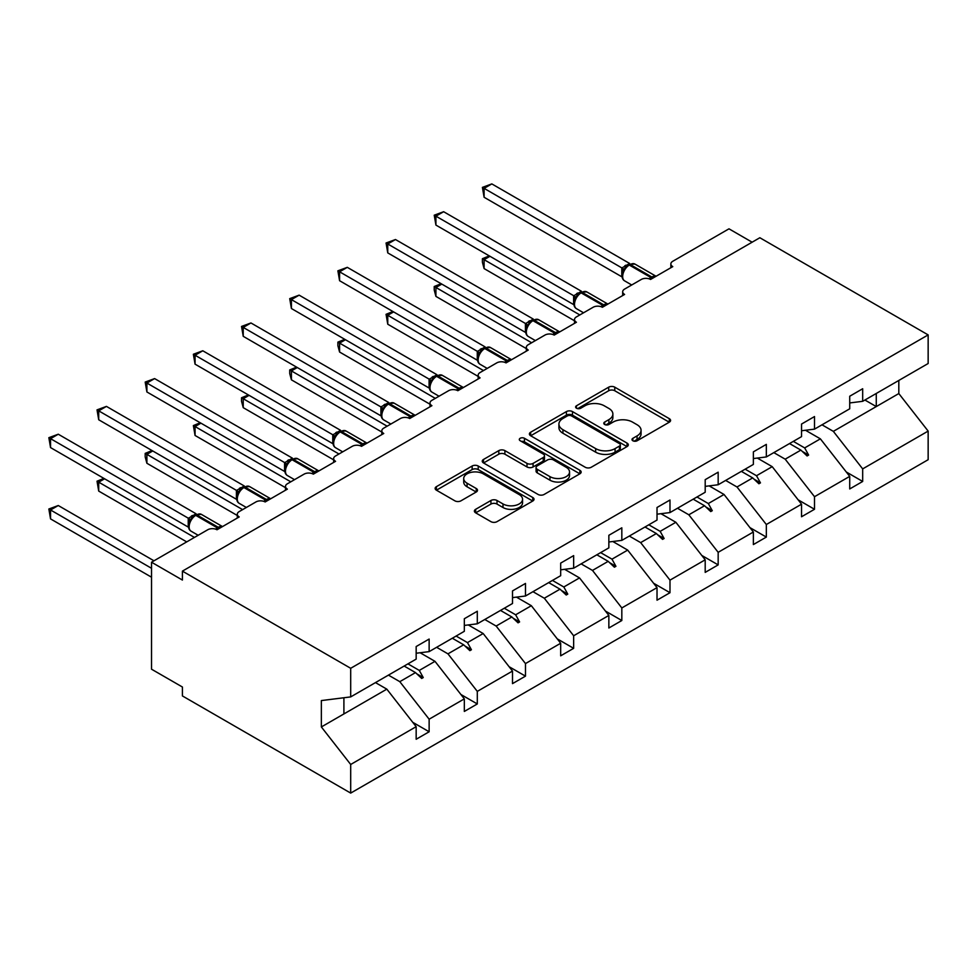 <?xml version="1.0" encoding="UTF-8"?>
<svg xmlns="http://www.w3.org/2000/svg" width="977" height="977" viewBox="0 0 977 977"><rect width="100%" height="100%" fill="white"/><g stroke="black" fill="none" stroke-linecap="round" stroke-linejoin="round"><path stroke-width="1.47" d="M632.876 440.774A3.004 1.734 0 0 0 637.114 440.774L669.318 422.174A4.287 2.479 0 0 0 670.576 420.428A4.287 2.479 0 0 0 669.318 418.681L614.765 387.173A4.287 2.479 0 0 0 608.695 387.173L576.491 405.773A3.004 1.734 0 0 0 575.612 406.994A3.004 1.734 0 0 0 576.491 408.227A3.004 1.734 0 0 0 580.741 408.227L584.905 405.821A13.715 7.914 0 0 1 604.299 405.821L608.854 408.435A13.715 7.914 0 0 1 612.872 414.04A13.715 7.914 0 0 1 608.854 419.646L604.678 422.052A3.004 1.734 0 0 0 603.798 423.273A3.004 1.734 0 0 0 604.678 424.494A3.004 1.734 0 0 0 608.927 424.494L613.092 422.088A13.715 7.914 0 0 1 632.498 422.088L637.041 424.714A13.715 7.914 0 0 1 641.059 430.32A13.715 7.914 0 0 1 637.041 435.913L632.876 438.319A3.004 1.734 0 0 0 631.997 439.54A3.004 1.734 0 0 0 632.876 440.774L632.876 438.319M475.64 509.322A4.287 2.479 0 0 0 474.382 511.081A4.287 2.479 0 0 0 475.64 512.827L490.942 521.657A4.287 2.479 0 0 0 497 521.657L532.77 501.018A4.287 2.479 0 0 0 534.028 499.259A4.287 2.479 0 0 0 532.77 497.513L478.217 466.017A4.287 2.479 0 0 0 472.147 466.017L436.389 486.668A4.287 2.479 0 0 0 435.131 488.415A4.287 2.479 0 0 0 436.389 490.161L454.879 500.835A4.287 2.479 0 0 0 460.936 500.835L476.239 492.005A4.287 2.479 0 0 0 477.497 490.246A4.287 2.479 0 0 0 476.239 488.5L467.067 483.212A11.468 6.619 0 0 1 463.709 478.522A11.468 6.619 0 0 1 470.792 472.416A11.468 6.619 0 0 1 483.285 473.845L519.202 494.582A11.468 6.619 0 0 1 522.561 499.259A11.468 6.619 0 0 1 515.49 505.378A11.468 6.619 0 0 1 502.996 503.949L497 500.493A4.287 2.479 0 0 0 490.942 500.493L475.64 509.322L475.64 512.827M849.721 402.939L862.679 401.315L928.15 363.517L928.15 334.903L759.85 237.741L182.406 571.13L182.406 580.045L151.52 562.215L207.722 529.766A6.546 3.786 180 0 1 216.992 529.766L239.218 516.931A6.546 3.786 0 0 1 237.301 514.256A6.546 3.786 0 0 1 239.218 511.582L255.901 501.958A6.546 3.786 180 0 1 265.158 501.958L287.397 489.123A6.546 3.786 0 0 1 285.479 486.448A6.546 3.786 0 0 1 287.397 483.774L304.067 474.15A6.546 3.786 180 0 1 313.336 474.15L335.563 461.315A6.546 3.786 0 0 1 333.645 458.64A6.546 3.786 0 0 1 335.563 455.966L352.245 446.33A6.546 3.786 180 0 1 361.502 446.33L383.741 433.495A6.546 3.786 0 0 1 381.824 430.82A6.546 3.786 0 0 1 383.741 428.146L400.411 418.522A6.546 3.786 180 0 1 409.681 418.522L431.907 405.687A6.546 3.786 0 0 1 429.99 403.012A6.546 3.786 0 0 1 431.907 400.338L448.59 390.715A6.546 3.786 180 0 1 457.847 390.715L480.086 377.879A6.546 3.786 0 0 1 478.168 375.205A6.546 3.786 0 0 1 480.086 372.53L496.756 362.894A6.546 3.786 180 0 1 506.025 362.894L528.252 350.059A6.546 3.786 0 0 1 526.334 347.385A6.546 3.786 0 0 1 528.252 344.71L544.934 335.087A6.546 3.786 180 0 1 554.191 335.087L576.43 322.251A6.546 3.786 0 0 1 574.513 319.577A6.546 3.786 0 0 1 576.43 316.902L593.1 307.279A6.546 3.786 180 0 1 602.369 307.279L624.596 294.443A6.546 3.786 0 0 1 622.679 291.769A6.546 3.786 0 0 1 624.596 289.094L641.278 279.459A6.546 3.786 180 0 1 650.535 279.459L672.774 266.623A6.546 3.786 0 0 1 670.857 263.949A6.546 3.786 0 0 1 672.774 261.274L728.976 228.826L752.131 242.198M928.15 334.903L350.694 668.292L182.406 571.13M585.211 467.238A4.287 2.479 0 0 0 591.268 467.238L627.039 446.587A4.287 2.479 0 0 0 628.296 444.84A4.287 2.479 0 0 0 627.039 443.094L572.473 411.586A4.287 2.479 0 0 0 566.416 411.586L530.645 432.237A4.287 2.479 0 0 0 529.4 433.996A4.287 2.479 0 0 0 530.645 435.742L585.211 467.238M521.388 441.421A3.004 1.734 0 0 1 524.441 441.848L524.441 438.282L579.898 470.303A4.287 2.479 0 0 1 581.156 472.05A4.287 2.479 0 0 1 579.898 473.796L544.14 494.447A4.287 2.479 0 0 1 538.071 494.447L483.517 462.951L483.517 459.446A4.287 2.479 0 0 0 482.259 461.205A4.287 2.479 0 0 0 483.517 462.951M483.517 459.446L498.82 450.617A4.287 2.479 0 0 1 504.889 450.617L527.006 463.391A4.287 2.479 0 0 0 533.076 463.391L543.224 457.529A4.287 2.479 0 0 0 544.482 455.783A4.287 2.479 0 0 0 543.224 454.024L520.191 440.725A3.004 1.734 0 0 1 519.312 439.503A3.004 1.734 0 0 1 521.168 437.904A3.004 1.734 0 0 1 524.441 438.282M350.694 668.292L350.694 696.906L416.165 659.121L416.165 646.542L429.135 639.056L429.135 651.622L416.165 653.247M412.734 722.296L429.135 731.773L429.135 719.194L464.331 698.873L434.997 661.344L420.11 652.746M388.443 675.119L399.801 681.665L429.135 719.194M429.135 651.622L464.331 631.301L464.331 618.734L477.301 611.248L477.301 623.814L464.331 625.427M460.912 694.488L477.301 703.953L477.301 691.386L512.51 671.065L483.175 633.536L468.288 624.938M436.621 647.299L447.967 653.857L477.301 691.386M477.301 623.814L512.51 603.493L512.51 590.926L525.479 583.44L525.479 596.007L512.51 597.619M509.078 666.68L525.479 676.145L525.479 663.578L560.676 643.245L531.341 605.716L516.454 597.13M484.787 619.491L496.145 626.049L525.479 663.578M525.479 596.007L560.676 575.685L560.676 563.106L573.646 555.62L573.646 568.187L560.676 569.811M557.256 638.86L573.646 648.325L573.646 635.758L608.854 615.437L579.52 577.908L564.633 569.31M532.966 591.683L544.311 598.229L573.646 635.758M573.646 568.187L608.854 547.865L608.854 535.298L621.824 527.812L621.824 540.379L608.854 541.991M605.422 611.052L621.824 620.517L621.824 607.95L657.02 587.629L627.686 550.1L612.811 541.502M581.132 563.863L592.489 570.421L621.824 607.95M621.824 540.379L657.02 520.057L657.02 507.49L669.99 500.004L669.99 512.571L657.02 514.183M653.601 583.245L669.99 592.709L669.99 580.143L705.199 559.809L675.864 522.28L660.977 513.694M629.31 536.055L640.656 542.614L669.99 580.143M669.99 512.571L705.199 492.249L705.199 479.67L718.168 472.184L718.168 484.751L705.199 486.375M701.767 555.424L718.168 564.889L718.168 552.323L753.365 532.001L724.03 494.472L709.155 485.874M677.488 508.248L688.834 514.794L718.168 552.323M718.168 484.751L753.365 464.429L753.365 451.862L766.334 444.376L766.334 456.943L753.365 458.555M749.945 527.617L766.334 537.081L766.334 524.515L801.543 504.193L772.209 466.664L757.322 458.066M725.655 480.428L737 486.986L766.334 524.515M766.334 456.943L801.543 436.621L801.543 424.055L814.513 416.556L814.513 429.135L801.543 430.747M798.111 499.809L814.513 509.273L814.513 496.707L849.721 476.373L849.721 488.952L862.679 481.453L862.679 468.887L928.15 431.089L928.15 459.703L350.694 793.092L182.406 695.929L182.406 687.014L151.52 669.196L151.52 562.215M773.833 452.62L785.178 459.178L814.513 496.707M862.679 401.315L862.679 388.748L849.721 396.235L849.721 408.801L814.513 429.135M846.29 471.989L862.679 481.453M821.999 424.812L833.344 431.358L862.679 468.887M350.694 696.906L321.36 700.57L321.36 726.949L386.831 689.151L375.473 682.605M386.831 689.151L416.165 726.68L416.165 739.259L429.135 731.773M477.301 703.953L464.331 711.439L464.331 698.873M525.479 676.145L512.51 683.631L512.51 671.065M573.646 648.325L560.676 655.823L560.676 643.245M621.824 620.517L608.854 628.003L608.854 615.437M669.99 592.709L657.02 600.196L657.02 587.629M718.168 564.889L705.199 572.388L705.199 559.809M766.334 537.081L753.365 544.568L753.365 532.001M814.513 509.273L801.543 516.76L801.543 504.193M321.36 726.949L350.694 764.478L416.165 726.68M350.694 764.478L350.694 793.092M399.801 681.665L415.506 672.603L421.71 678.453L423.249 677.562L419.292 670.417L434.997 661.344M407.946 663.859L419.292 670.417M404.148 666.045L415.506 672.603M447.967 653.857L463.672 644.796L469.876 650.645L471.427 649.754L467.47 642.597L483.175 633.536M456.112 636.051L467.47 642.597M452.327 638.237L463.672 644.796M496.145 626.049L511.85 616.976L518.054 622.825L519.593 621.934L515.636 614.789L531.341 605.716M504.291 608.231L515.636 614.789M500.493 610.43L511.85 616.976M544.311 598.229L560.016 589.168L566.22 595.017L567.771 594.126L563.814 586.982L579.52 577.908M552.457 580.423L563.814 586.982M548.671 582.61L560.016 589.168M592.489 570.421L608.195 561.348L614.399 567.197L615.937 566.306L611.981 559.162L627.686 550.1M600.635 552.616L611.981 559.162M596.849 554.802L608.195 561.348M640.656 542.614L656.361 533.54L662.565 539.389L664.116 538.498L660.159 531.354L675.864 522.28M648.813 524.796L660.159 531.354M645.015 526.994L656.361 533.54M688.834 514.794L704.539 505.732L710.743 511.582L712.282 510.69L708.325 503.546L724.03 494.472M696.98 496.988L708.325 503.546M693.194 499.174L704.539 505.732M737 486.986L752.705 477.912L758.909 483.762L760.46 482.87L756.503 475.726L772.209 466.664M745.158 469.18L756.503 475.726M741.36 471.366L752.705 477.912M785.178 459.178L800.884 450.104L807.087 455.954L808.626 455.062L804.669 447.918L820.375 438.844L849.721 476.373M793.324 441.36L804.669 447.918M820.375 438.844L805.5 430.259M789.538 443.558L800.884 450.104M833.344 431.358L898.816 393.56L928.15 431.089M864.926 400.033L876.271 406.579L876.271 393.475M898.816 380.456L898.816 393.56M343.904 713.943L343.904 697.761M802.215 451.362L808.626 455.062M754.036 479.17L760.46 482.87M705.858 506.978L712.282 510.69M657.692 534.798L664.116 538.498M609.514 562.605L615.937 566.306M561.348 590.413L567.771 594.126M513.169 618.233L519.593 621.934M465.003 646.041L471.427 649.754M416.825 673.849L423.249 677.562M634.073 441.189L637.041 439.479A13.715 7.914 0 0 0 641.059 433.886L641.059 430.32M612.872 414.04L612.872 417.606A13.715 7.914 0 0 1 608.854 423.2L605.887 424.922M669.257 422.211L614.765 390.739A4.287 2.479 0 0 0 608.695 390.739L577.688 408.642M626.978 446.623L572.473 415.152A4.287 2.479 0 0 0 566.416 415.152L530.706 435.779M619.455 446.062A3.004 1.734 0 0 0 620.334 444.84A3.004 1.734 0 0 0 619.455 443.619L571.569 415.97A3.004 1.734 0 0 0 567.319 415.97L562.935 418.498A13.715 7.914 0 0 0 558.917 424.103A13.715 7.914 0 0 0 562.935 429.697L595.665 448.602A13.715 7.914 0 0 0 615.07 448.602L619.455 446.062L619.455 449.628A3.004 1.734 0 0 0 620.334 448.406L620.334 444.84M558.917 424.103L558.917 427.67A13.715 7.914 0 0 0 562.935 433.263L562.935 429.697M619.455 449.628L615.07 452.168A13.715 7.914 0 0 1 595.665 452.168L562.935 433.263M483.578 462.988L498.82 454.183L498.82 450.617M544.482 455.783L544.482 459.337A4.287 2.479 0 0 1 543.224 461.095L533.076 466.957A4.287 2.479 0 0 1 527.006 466.957L504.889 454.183A4.287 2.479 0 0 0 498.82 454.183M524.441 441.848L579.85 473.833M549.978 476.642A11.468 6.619 0 0 0 562.471 478.083A11.468 6.619 0 0 0 569.542 471.964A11.468 6.619 0 0 0 566.184 467.287L553.532 459.972A4.287 2.479 0 0 0 547.474 459.972L537.313 465.834A4.287 2.479 0 0 0 536.068 467.592A4.287 2.479 0 0 0 537.313 469.339L549.978 476.642L549.978 480.208A11.468 6.619 0 0 0 562.471 481.649A11.468 6.619 0 0 0 569.542 475.53L569.542 471.964M536.068 467.592L536.068 471.158A4.287 2.479 0 0 0 537.313 472.905L537.313 469.339M549.978 480.208L537.313 472.905M522.561 499.259L522.561 502.825A11.468 6.619 0 0 1 515.49 508.944A11.468 6.619 0 0 1 502.996 507.515L497 504.059A4.287 2.479 0 0 0 490.942 504.059L475.689 512.864M463.709 478.522L463.709 482.088A11.468 6.619 0 0 0 467.067 486.778L467.067 483.212M476.19 492.029L467.067 486.778M532.709 501.042L478.217 469.583A4.287 2.479 0 0 0 472.147 469.583L436.438 490.198M484.103 197.269L482.406 187.376L484.103 188.366L491.822 183.908L629.652 263.472L621.922 267.942L484.103 188.366L484.103 197.269L621.787 276.772L621.787 267.857M627.918 265.268A2.186 1.258 60 0 1 628.223 264.962L625.463 267.271L622.96 271.301A4.8 3.481 18 0 0 621.763 267.918M624.486 269.591L621.922 267.942M482.406 187.376L491.822 183.908M489.965 256.292L484.103 259.674L579.825 314.936M484.103 268.59L482.406 262.251L482.406 258.697L484.103 259.674L484.103 268.59L574.513 320.786M482.406 258.697L489.294 255.901M441.799 284.099L435.925 287.482L531.647 342.756M435.925 296.397L434.228 290.071L434.228 286.505L435.925 287.482L435.925 296.397L526.334 348.594M434.228 286.505L441.115 283.709M393.621 311.907L387.759 315.302L483.481 370.564M387.759 324.217L386.062 314.313L387.759 315.302L387.759 324.217L478.168 376.414M386.062 314.313L392.949 311.516M345.455 339.727L339.581 343.11L435.302 398.372M339.581 352.025L337.883 345.687L337.883 342.133L339.581 343.11L339.581 352.025L429.99 404.222M337.883 342.133L344.771 339.337M297.277 367.535L291.415 370.918L387.136 426.192M291.415 379.833L289.717 373.507L289.717 369.941L291.415 370.918L291.415 379.833L381.824 432.042M289.717 369.941L296.605 367.144M435.925 225.089L434.228 215.196L435.925 216.173L443.643 211.716L581.474 291.293L573.755 295.75L435.925 216.173L435.925 225.089L573.621 304.58L573.621 295.665M579.752 293.076A2.186 1.258 60 0 1 580.045 292.77L577.285 295.078L574.794 299.109C573.23 303.932 573.792 307.12 576.442 308.671L583.562 312.787M576.32 297.411L573.755 295.75M434.228 215.196L443.643 211.716M387.759 252.896L386.062 243.004L387.759 243.981L395.477 239.524L533.308 319.1L525.577 323.558L387.759 243.981L387.759 252.896L525.443 332.388L525.418 323.534A4.8 3.481 18 0 1 526.603 326.953L528.142 325.219L525.577 323.558M531.573 320.896A2.186 1.258 60 0 1 531.879 320.578L529.119 322.898L528.142 325.219M386.062 243.004L395.477 239.524M339.581 280.717L337.883 270.812L339.581 271.801L347.299 267.344L485.129 346.908L477.411 351.378L339.581 271.801L339.581 280.717L477.277 360.208L477.277 351.293M483.407 348.704A2.186 1.258 60 0 1 483.7 348.398L480.94 350.706L478.449 354.736C476.886 359.548 477.435 362.748 480.098 364.299L487.218 368.414M479.976 353.027L477.411 351.378M337.883 270.812L347.299 267.344M291.415 308.524L289.717 298.632L291.415 299.609L299.133 295.152L436.963 374.728L429.233 379.186L291.415 299.609L291.415 308.524L429.098 388.016L429.098 379.1M435.229 376.511A2.186 1.258 60 0 1 435.534 376.206L432.774 378.514L430.271 382.544A4.8 3.481 18 0 0 429.074 379.161M431.797 380.847L429.233 379.186M289.717 298.632L299.133 295.152M249.098 395.343L243.236 398.738L338.958 454M243.236 407.653L241.539 401.315L241.539 397.761L243.236 398.738L243.236 407.653L333.645 459.849M241.539 397.761L248.427 394.952M243.236 336.332L241.539 326.44L243.236 327.417L250.955 322.96L388.785 402.536L380.92 406.92L243.236 327.417L243.236 336.332L380.92 415.823L380.92 406.92M387.063 404.331A2.186 1.258 60 0 1 387.356 404.014L384.596 406.334L382.105 410.352C380.541 415.176 381.091 418.364 383.753 419.927L390.873 424.03M383.631 408.655L381.067 406.994M241.539 326.44L250.955 322.96M200.932 423.163L195.058 426.546L290.792 481.82M195.058 435.461L193.373 425.569L195.058 426.546L195.058 435.461L285.479 487.657M193.373 425.569L200.248 422.772M195.058 364.152L193.373 354.248L195.058 355.237L202.789 350.78L340.619 430.344L332.888 434.814L195.058 355.237L195.058 364.152L332.754 443.643L332.754 434.728M336.418 434.142L333.926 438.172C332.375 442.984 332.925 446.184 335.587 447.735L342.695 451.85M335.453 436.463L332.888 434.814M193.373 354.248L202.789 350.78M152.754 450.971L146.892 454.354L242.614 509.628M146.892 463.269L145.194 456.943L145.194 453.377L146.892 454.354L146.892 463.269L237.301 515.477M145.194 453.377L152.082 450.58M146.892 391.96L145.194 382.068L146.892 383.045L154.61 378.587L292.441 458.164L284.722 462.622L146.892 383.045L146.892 391.96L284.576 471.451L284.576 462.536M290.719 459.947A2.186 1.258 60 0 1 291.012 459.642L288.252 461.95L285.76 465.98C284.197 470.804 284.747 473.992 287.409 475.555L294.529 479.658M287.287 464.283L284.722 462.622M145.194 382.068L154.61 378.587M104.588 478.779L98.714 482.174L194.447 537.435M98.714 491.089L97.028 481.197L98.714 482.174L98.714 491.089L186.729 541.893M97.028 481.197L103.904 478.388M98.714 419.768L97.028 409.876L98.714 410.853L106.444 406.395L244.274 485.972L236.544 490.43L98.714 410.853L98.714 419.768L236.41 499.271L236.41 490.356M242.54 487.767A2.186 1.258 60 0 1 242.846 487.45L240.073 489.77L237.582 493.788A4.8 3.481 18 0 0 236.385 490.417M239.109 492.09L236.544 490.43M97.028 409.876L106.444 406.395M48.85 509.005L50.548 509.982L50.548 518.897L48.85 509.005L58.266 505.524L50.548 509.982L151.52 568.284M50.548 518.897L151.52 577.199M58.266 505.524L153.987 560.798M50.548 447.588L48.85 437.684L50.548 438.673L58.266 434.215L196.096 513.78L188.378 518.25L50.548 438.673L50.548 447.588L188.231 527.079L188.231 518.164M194.374 515.575A2.186 1.258 60 0 1 194.667 515.27L191.907 517.578L189.416 521.608C187.853 526.42 188.402 529.619 191.065 531.17L198.184 535.286M190.942 519.898L188.378 518.25M48.85 437.684L58.266 434.215M637.041 439.479L637.041 435.913M604.678 424.494L604.678 422.052M608.854 423.2L608.854 419.646M576.491 408.227L576.491 405.773M608.695 390.739L608.695 387.173M614.765 390.739L614.765 387.173M669.318 422.174L669.318 418.681M530.645 435.742L530.645 432.237M566.416 415.152L566.416 411.586M572.473 415.152L572.473 411.586M627.039 446.587L627.039 443.094M595.665 452.168L595.665 448.602M615.07 452.168L615.07 448.602M504.889 454.183L504.889 450.617M527.006 466.957L527.006 463.391M533.076 466.957L533.076 463.391M543.224 461.095L543.224 457.529M579.898 473.796L579.898 470.303M490.942 504.059L490.942 500.493M497 504.059L497 500.493M502.996 507.515L502.996 503.949M476.239 492.005L476.239 488.5M436.389 490.161L436.389 486.668M472.147 469.583L472.147 466.017M478.217 469.583L478.217 466.017M532.77 501.018L532.77 497.513M652.905 278.103A2.186 1.258 -120 0 0 651.854 277.016A9.391 5.422 -60 0 1 656.019 276.308M629.151 264.425L634.928 264.071A9.391 5.422 120 0 0 630.238 264.535A2.186 1.258 -120 0 0 629.151 264.425L628.223 264.962A2.186 1.258 60 0 1 629.31 265.072A9.391 5.422 120 0 0 622.667 276.564A9.391 5.422 120 0 0 624.621 280.863L631.728 284.979M649.155 278.848A9.391 5.422 -60 0 1 650.926 277.541L651.854 277.016L630.238 264.535L629.31 265.072L650.926 277.541A2.186 1.258 60 0 1 651.977 278.628M627.197 265.634A4.8 2.772 60 0 1 625.793 265.17M626.55 266.171A4.8 2.772 60 0 1 624.865 265.707M604.739 305.911A2.186 1.258 -120 0 0 603.676 304.824A9.391 5.422 -60 0 1 607.841 304.116M580.973 292.233L586.762 291.879A9.391 5.422 120 0 0 582.06 292.343A2.186 1.258 -120 0 0 580.973 292.233L580.045 292.77A2.186 1.258 60 0 1 581.144 292.88A9.391 5.422 120 0 0 574.5 304.372A9.391 5.422 120 0 0 576.442 308.671M600.977 306.668A9.391 5.422 -60 0 1 602.76 305.361L603.676 304.824L582.06 292.343L581.144 292.88L602.76 305.361A2.186 1.258 60 0 1 603.81 306.448M579.031 293.442A4.8 2.772 60 0 1 577.627 292.99M578.384 293.979A4.8 2.772 60 0 1 576.699 293.527M574.781 299.133A4.8 3.481 18 0 0 573.597 295.726M556.56 333.719A2.186 1.258 -120 0 0 555.51 332.632A9.391 5.422 -60 0 1 559.674 331.924M532.795 320.053L538.583 319.687A9.391 5.422 120 0 0 533.894 320.151A2.186 1.258 -120 0 0 532.795 320.053L531.879 320.578A2.186 1.258 60 0 1 532.966 320.688A9.391 5.422 120 0 0 526.322 332.192A9.391 5.422 120 0 0 528.276 336.491L535.384 340.594M552.811 334.476A9.391 5.422 -60 0 1 554.582 333.169L555.51 332.632L533.894 320.151L532.966 320.688L554.582 333.169A2.186 1.258 60 0 1 555.632 334.256M530.853 321.262A4.8 2.772 60 0 1 529.449 320.798M530.206 321.787A4.8 2.772 60 0 1 528.52 321.335M508.394 361.539A2.186 1.258 -120 0 0 507.332 360.452A9.391 5.422 -60 0 1 511.496 359.744M484.629 347.861L490.417 347.507A9.391 5.422 120 0 0 485.716 347.971A2.186 1.258 -120 0 0 484.629 347.861L483.7 348.398A2.186 1.258 60 0 1 484.8 348.508A9.391 5.422 120 0 0 478.156 360A9.391 5.422 120 0 0 480.098 364.299M504.633 362.284A9.391 5.422 -60 0 1 506.404 360.977L507.332 360.452L485.716 347.971L484.8 348.508L506.404 360.977A2.186 1.258 60 0 1 507.466 362.064M482.687 349.07A4.8 2.772 60 0 1 481.282 348.606M482.04 349.607A4.8 2.772 60 0 1 480.354 349.143M478.437 354.761A4.8 3.481 18 0 0 477.252 351.354M460.216 389.347A2.186 1.258 -120 0 0 459.166 388.26A9.391 5.422 -60 0 1 463.33 387.551M436.45 375.669L442.239 375.315A9.391 5.422 120 0 0 437.549 375.779A2.186 1.258 -120 0 0 436.45 375.669L435.534 376.206A2.186 1.258 60 0 1 436.621 376.316A9.391 5.422 120 0 0 429.978 387.82A9.391 5.422 120 0 0 431.932 392.107L439.039 396.222M456.467 390.104A9.391 5.422 -60 0 1 458.237 388.797L459.166 388.26L437.549 375.779L436.621 376.316L458.237 388.797A2.186 1.258 60 0 1 459.288 389.884M434.509 376.89A4.8 2.772 60 0 1 433.104 376.426M433.861 377.415A4.8 2.772 60 0 1 432.176 376.963M412.038 417.155A2.186 1.258 -120 0 0 410.987 416.068A9.391 5.422 -60 0 1 415.152 415.359M388.284 403.489L394.073 403.122A9.391 5.422 120 0 0 389.371 403.586A2.186 1.258 -120 0 0 388.284 403.489L387.356 404.014A2.186 1.258 60 0 1 388.443 404.124A9.391 5.422 120 0 0 381.812 415.628A9.391 5.422 120 0 0 383.753 419.927M408.288 417.912A9.391 5.422 -60 0 1 410.059 416.605L410.987 416.068L389.371 403.586L388.443 404.124L410.059 416.605A2.186 1.258 60 0 1 411.122 417.692M386.342 404.698A4.8 2.772 60 0 1 384.938 404.234M385.695 405.223A4.8 2.772 60 0 1 384.01 404.771M382.092 410.389A4.8 3.481 18 0 0 380.908 406.982M363.871 444.975A2.186 1.258 -120 0 0 362.821 443.888A9.391 5.422 -60 0 1 366.986 443.179M340.106 431.297L345.895 430.942A9.391 5.422 120 0 0 341.205 431.407A2.186 1.258 -120 0 0 340.106 431.297L339.19 431.834A2.186 1.258 60 0 1 340.277 431.944A9.391 5.422 120 0 0 333.633 443.436A9.391 5.422 120 0 0 335.587 447.735M360.122 445.72A9.391 5.422 -60 0 1 361.893 444.413L362.821 443.888L341.205 431.407L340.277 431.944L361.893 444.413A2.186 1.258 60 0 1 362.943 445.5M338.885 432.139A2.186 1.258 60 0 1 339.19 431.834L336.43 434.142M338.164 432.506A4.8 2.772 60 0 1 336.76 432.054M337.517 433.043A4.8 2.772 60 0 1 335.832 432.579M333.914 438.197A4.8 3.481 18 0 0 332.73 434.789M315.693 472.783A2.186 1.258 -120 0 0 314.643 471.696A9.391 5.422 -60 0 1 318.807 470.987M291.94 459.105L297.729 458.75A9.391 5.422 120 0 0 293.027 459.214A2.186 1.258 -120 0 0 291.94 459.105L291.012 459.642A2.186 1.258 60 0 1 292.099 459.752A9.391 5.422 120 0 0 285.467 471.256A9.391 5.422 120 0 0 287.409 475.555M311.944 473.54A9.391 5.422 -60 0 1 313.715 472.233L314.643 471.696L293.027 459.214L292.099 459.752L313.715 472.233A2.186 1.258 60 0 1 314.777 473.32M289.998 460.326A4.8 2.772 60 0 1 288.581 459.862M289.351 460.851A4.8 2.772 60 0 1 287.665 460.399M285.748 466.017A4.8 3.481 18 0 0 284.563 462.597M267.527 500.59A2.186 1.258 -120 0 0 266.477 499.503A9.391 5.422 -60 0 1 270.641 498.795M243.761 486.925L249.55 486.558A9.391 5.422 120 0 0 244.861 487.022A2.186 1.258 -120 0 0 243.761 486.925L242.846 487.45A2.186 1.258 60 0 1 243.932 487.56A9.391 5.422 120 0 0 237.289 499.064A9.391 5.422 120 0 0 239.231 503.363L246.351 507.466M263.766 501.348A9.391 5.422 -60 0 1 265.549 500.041L266.477 499.503L244.861 487.022L243.932 487.56L265.549 500.041A2.186 1.258 60 0 1 266.599 501.128M241.82 488.134A4.8 2.772 60 0 1 240.415 487.67M241.172 488.659A4.8 2.772 60 0 1 239.487 488.207M219.349 528.41A2.186 1.258 -120 0 0 218.298 527.324A9.391 5.422 -60 0 1 222.463 526.615M195.595 514.732L201.384 514.378A9.391 5.422 120 0 0 196.682 514.842A2.186 1.258 -120 0 0 195.595 514.732L194.667 515.27A2.186 1.258 60 0 1 195.754 515.38A9.391 5.422 120 0 0 189.123 526.872A9.391 5.422 120 0 0 191.065 531.17M215.599 529.155A9.391 5.422 -60 0 1 217.37 527.861L218.298 527.324L196.682 514.842L195.754 515.38L217.37 527.861A2.186 1.258 60 0 1 218.433 528.936M193.654 515.941A4.8 2.772 60 0 1 192.237 515.49M193.006 516.479A4.8 2.772 60 0 1 191.321 516.015M189.404 521.633A4.8 3.481 18 0 0 188.219 518.225M670.857 267.735L670.857 263.949M622.679 295.542L622.679 291.769M574.513 323.363L574.513 319.577M526.334 351.17L526.334 347.385M478.168 378.978L478.168 375.205M429.99 406.798L429.99 403.012M381.824 434.606L381.824 430.82M333.645 462.414L333.645 458.64M285.479 490.234L285.479 486.448M237.301 518.042L237.301 514.256M634.928 264.071L656.068 276.271M622.96 271.301C621.409 276.112 621.958 279.312 624.621 280.863M586.762 291.879L607.902 304.079M538.583 319.687L559.723 331.899M526.615 326.916C525.064 331.74 525.614 334.928 528.276 336.491M490.417 347.507L511.557 359.707M442.239 375.315L463.379 387.515M430.271 382.544C428.72 387.368 429.269 390.556 431.932 392.107M394.073 403.122L415.213 415.335M345.895 430.942L367.034 443.143M297.729 458.75L318.868 470.951M249.55 486.558L270.69 498.771M237.582 493.788C236.031 498.612 236.581 501.799 239.231 503.363M201.384 514.378L222.512 526.579"/></g></svg>
